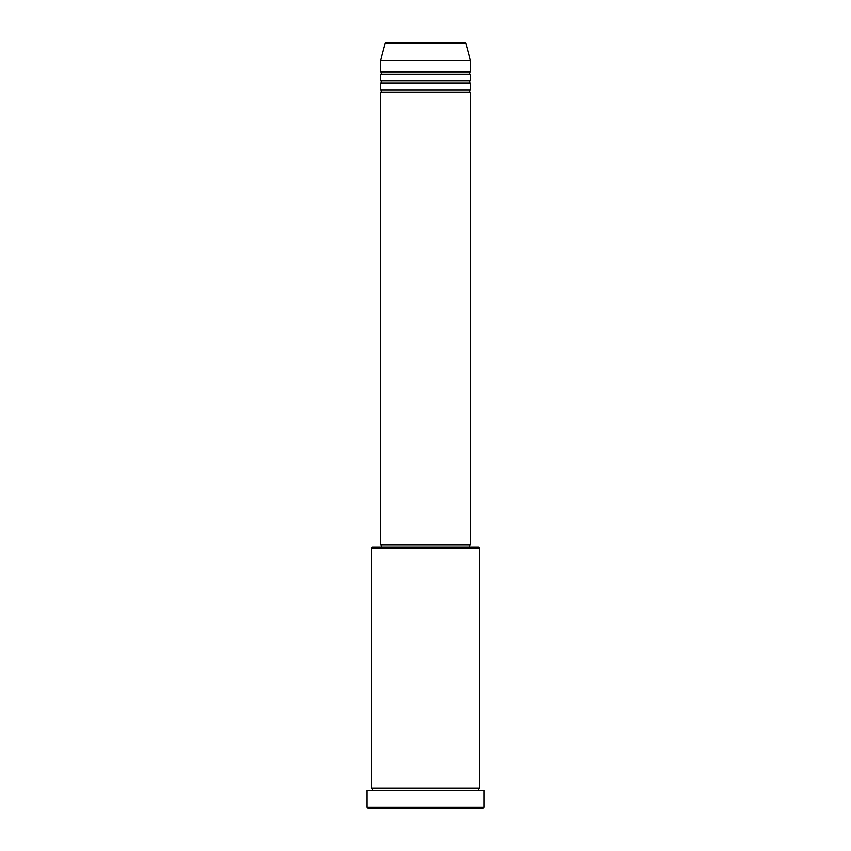 <?xml version="1.0" encoding="UTF-8"?>
<svg xmlns="http://www.w3.org/2000/svg" width="851" height="851" viewBox="0 0 851 851"><rect width="100%" height="100%" fill="white"/><g stroke="black" fill="none" stroke-linecap="round" stroke-linejoin="round"><path stroke-width="1.28" d="M465.944 43.38L385.056 43.38A1.128 1.128 0 0 1 386.141 42.55L464.859 42.55A1.128 1.128 0 0 1 465.944 43.38L470.55 60.57L380.45 60.57L380.45 71.835A1.128 1.128 0 0 1 381.578 72.963A1.128 1.128 0 0 1 380.45 74.09L380.45 80.845A1.128 1.128 0 0 1 381.578 81.973A1.128 1.128 0 0 1 380.45 83.1L380.45 89.855A1.128 1.128 0 0 1 381.578 90.983A1.128 1.128 0 0 1 380.45 92.11L380.45 544.895L470.55 544.895L470.55 92.11L380.45 92.11M470.55 60.57L470.55 71.835A1.128 1.128 0 0 0 469.422 72.963A1.128 1.128 0 0 0 470.55 74.09L470.55 80.845A1.128 1.128 0 0 0 469.422 81.973A1.128 1.128 0 0 0 470.55 83.1L470.55 89.855A1.128 1.128 0 0 0 469.422 90.983A1.128 1.128 0 0 0 470.55 92.11M371.44 548.267L372.568 547.14L478.432 547.14L479.56 548.267L371.44 548.267L371.44 788.175A1.128 1.128 0 0 1 372.568 789.303A1.128 1.128 0 0 1 371.44 790.43M482.942 808.45L368.058 808.45L366.93 807.322L484.07 807.322L482.942 808.45M479.56 548.267L479.56 788.175A1.128 1.128 0 0 0 478.432 789.303A1.128 1.128 0 0 0 479.56 790.43M470.55 83.1L380.45 83.1M470.55 89.855L380.45 89.855M381.578 544.895L381.578 547.14M469.422 544.895L469.422 547.14M479.56 788.175L371.44 788.175M484.07 807.322L484.07 790.43L366.93 790.43L366.93 807.322M385.056 43.38L380.45 60.57M470.55 71.835L380.45 71.835M470.55 74.09L380.45 74.09M470.55 80.845L380.45 80.845"/></g></svg>
